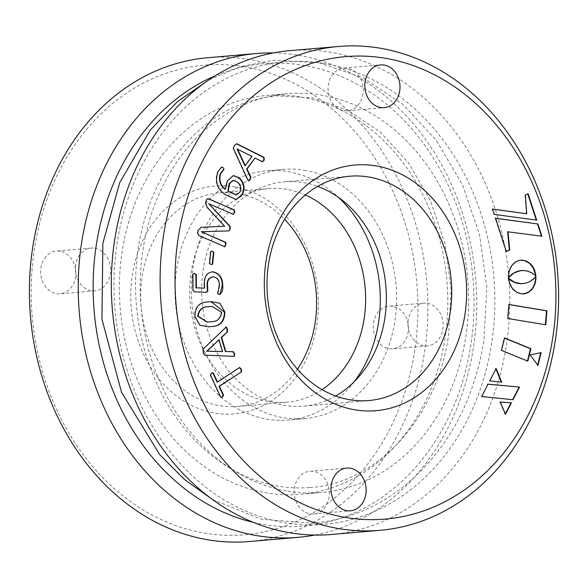 <?xml version="1.0" encoding="UTF-8"?>
<svg xmlns="http://www.w3.org/2000/svg" width="588" height="588" viewBox="0 0 588 588"><rect width="100%" height="100%" fill="white"/><g stroke="black" fill="none" stroke-linecap="round" stroke-linejoin="round"><path stroke-width="0.44" stroke-dasharray="2.94 2.21" d="M343.862 110.662A21.44 17.566 85.1 0 0 347.479 110.801A21.44 17.566 85.1 0 0 363.237 90.14A21.44 17.566 85.1 0 0 347.427 68.223A21.44 17.566 85.1 0 0 343.811 68.076A21.44 17.566 85.1 0 0 328.045 88.744A21.44 17.566 85.1 0 0 343.862 110.662M310.008 513.809A21.44 17.566 85.1 0 0 313.625 513.956A21.44 17.566 85.1 0 0 329.383 493.295A21.44 17.566 85.1 0 0 313.573 471.378A21.44 17.566 85.1 0 0 309.957 471.231A21.44 17.566 85.1 0 0 294.198 491.891A21.44 17.566 85.1 0 0 310.008 513.809M335.682 396.011A112.565 92.206 -94.9 0 1 303.636 406.154A112.565 92.206 -94.9 0 1 284.643 405.397A112.565 92.206 -94.9 0 1 201.625 290.325A112.565 92.206 -94.9 0 1 284.364 181.846A112.565 92.206 -94.9 0 1 303.357 182.603A112.565 92.206 -94.9 0 1 317.667 186.374M304.393 170.226A125.075 102.452 -94.9 0 1 396.635 298.087A125.075 102.452 -94.9 0 1 304.709 418.612A125.075 102.452 -94.9 0 1 283.607 417.774A125.075 102.452 -94.9 0 1 191.365 289.913A125.075 102.452 -94.9 0 1 283.291 169.388A125.075 102.452 -94.9 0 1 304.393 170.226M354.336 381.597A125.075 102.452 -94.9 0 1 288.37 420.016A125.075 102.452 -94.9 0 1 267.268 419.178A125.075 102.452 -94.9 0 1 175.026 291.317A125.075 102.452 -94.9 0 1 266.952 170.792A125.075 102.452 -94.9 0 1 288.054 171.63A125.075 102.452 -94.9 0 1 338.512 197.392M322.062 389.638A107.207 87.818 -94.9 0 1 286.841 402.214A107.207 87.818 -94.9 0 1 268.753 401.494A107.207 87.818 -94.9 0 1 189.689 291.905A107.207 87.818 -94.9 0 1 268.488 188.594A107.207 87.818 -94.9 0 1 286.569 189.314A107.207 87.818 -94.9 0 1 305.341 194.973M297.44 369.198A107.207 87.818 -94.9 0 1 237.831 406.426A107.207 87.818 -94.9 0 1 219.743 405.705A107.207 87.818 -94.9 0 1 140.672 296.117A107.207 87.818 -94.9 0 1 219.471 192.805A107.207 87.818 -94.9 0 1 237.559 193.525A107.207 87.818 -94.9 0 1 284.563 219.317M331.331 534.492A242.807 198.891 85.1 0 0 509.789 300.512A242.807 198.891 85.1 0 0 330.721 52.295A242.807 198.891 85.1 0 0 289.759 50.664M323.701 63.43A232.084 190.115 85.1 0 0 114.939 261.748A232.084 190.115 85.1 0 0 285.129 522.776A232.084 190.115 85.1 0 0 493.891 324.458A232.084 190.115 85.1 0 0 323.701 63.43M287.782 491.142A200.118 163.927 85.1 0 0 321.548 492.487A200.118 163.927 85.1 0 0 468.636 299.645A200.118 163.927 85.1 0 0 321.048 95.065A200.118 163.927 85.1 0 0 287.282 93.72A200.118 163.927 85.1 0 0 140.194 286.569A200.118 163.927 85.1 0 0 287.782 491.142M300.218 96.858A200.118 163.927 85.1 0 0 266.452 95.513A200.118 163.927 85.1 0 0 119.364 288.355A200.118 163.927 85.1 0 0 266.952 492.935A200.118 163.927 85.1 0 0 300.718 494.28A200.118 163.927 85.1 0 0 447.806 301.431A200.118 163.927 85.1 0 0 300.218 96.858M253.34 522.365A232.084 190.115 85.1 0 0 264.299 524.57A232.084 190.115 85.1 0 0 473.061 326.252A232.084 190.115 85.1 0 0 302.871 65.224A232.084 190.115 85.1 0 0 214.98 75.918M273.288 52.935A242.807 198.891 -94.9 0 1 297.638 55.14A242.807 198.891 -94.9 0 1 476.523 293.221A242.807 198.891 -94.9 0 1 314.712 535.065M249.437 541.526A242.807 198.891 85.1 0 0 427.902 307.546A242.807 198.891 85.1 0 0 248.827 59.329A242.807 198.891 85.1 0 0 207.865 57.705M244.152 66.753A235.656 193.04 85.1 0 0 32.171 268.128A235.656 193.04 85.1 0 0 204.984 533.176A235.656 193.04 85.1 0 0 416.958 331.801A235.656 193.04 85.1 0 0 244.152 66.753M234.068 186.8A114.351 93.676 -94.9 0 1 317.924 315.418A114.351 93.676 -94.9 0 1 215.061 413.129A114.351 93.676 -94.9 0 1 131.205 284.519A114.351 93.676 -94.9 0 1 234.068 186.8M60.05 251.23A21.44 17.566 85.1 0 0 56.433 251.083A21.44 17.566 85.1 0 0 40.675 271.744A21.44 17.566 85.1 0 0 56.492 293.662A21.44 17.566 85.1 0 0 60.108 293.809A21.44 17.566 85.1 0 0 75.867 273.148A21.44 17.566 85.1 0 0 60.05 251.23M392.644 306.267A21.44 17.566 85.1 0 0 389.028 306.12A21.44 17.566 85.1 0 0 373.262 326.788A21.44 17.566 85.1 0 0 389.08 348.706A21.44 17.566 85.1 0 0 392.696 348.846A21.44 17.566 85.1 0 0 408.454 328.185A21.44 17.566 85.1 0 0 392.644 306.267M94.771 248.246A21.44 17.566 -94.9 0 1 110.581 270.164A21.44 17.566 -94.9 0 1 94.822 290.825A21.44 17.566 -94.9 0 1 91.206 290.685A21.44 17.566 -94.9 0 1 75.396 268.76A21.44 17.566 -94.9 0 1 91.155 248.099A21.44 17.566 -94.9 0 1 94.771 248.246M427.358 303.283A21.44 17.566 -94.9 0 1 443.176 325.201A21.44 17.566 -94.9 0 1 427.41 345.862A21.44 17.566 -94.9 0 1 423.794 345.722A21.44 17.566 -94.9 0 1 407.984 323.804A21.44 17.566 -94.9 0 1 423.742 303.136A21.44 17.566 -94.9 0 1 427.358 303.283M545.37 324.716L545.774 324.782M545.363 324.819L507.437 318.542L508.613 304.555L509.017 304.525M508.613 304.555L509.01 304.621M507.437 318.542L507.841 318.512M501.314 382.09L489.341 380.899L496.118 368.522M489.341 380.899L489.745 380.862M501.351 382.171L501.755 382.141M495.706 368.558L495.882 368.977M527.407 361.164L501.064 350.382L504.181 337.975L504.585 337.938M501.064 350.382L501.468 350.352M537.653 364.928L530.126 354.946M537.542 365.361L537.954 365.324M529.715 354.983L541.151 352.602M541.467 236.156L541.901 236.214M541.497 236.251L507.598 231.775M506.319 251.348L505.952 251.517L495.155 218.288L495.559 218.251M495.155 218.288L495.588 218.346M505.952 251.517L506.356 251.48M505.342 413.834L505.107 414.275L499.851 402.074L500.256 402.045M505.107 414.275L505.518 414.246M499.851 402.074L500.285 402.104M512.648 399.671L481.249 396.577L488.047 384.162M481.249 396.577L481.66 396.547M512.611 399.744L513.015 399.708M487.643 384.192L488.011 384.229M535.477 275.463L529.626 271.987L523.357 270.465M522.945 270.495L521.372 270.539M524.452 270.598L524.856 270.561M525.87 270.818L526.275 270.781M527.208 271.134L527.62 271.097M528.465 271.524L528.869 271.487M529.626 271.987L530.031 271.95M530.692 272.487L531.104 272.45M531.662 273.001L532.074 272.972M532.537 273.545L532.941 273.508M533.301 274.067L533.713 274.03M533.963 274.567L534.367 274.53M534.514 275.015L534.918 274.978M534.948 275.39L535.352 275.353M535.528 275.912L535.933 275.875M508.657 277.213L508.377 277.551L508.098 276.088L508.745 271.215L511.281 265.71L515.367 261.829L521.005 260.116M519.204 260.337L519.616 260.3M517.866 260.69L518.271 260.653M516.58 261.19L516.992 261.153M515.367 261.829L515.779 261.8M514.228 262.615L514.632 262.579M513.155 263.527L513.567 263.498M512.177 264.571L512.582 264.534M511.281 265.71L511.692 265.68M510.487 266.959L510.891 266.923M509.796 268.297L510.208 268.26M509.208 269.723L509.62 269.686M508.745 271.215L509.149 271.186M508.4 272.788L508.811 272.751M508.179 274.412L508.583 274.375M508.098 276.088L508.502 276.051M508.377 277.551L508.789 277.514M522.35 283.71L529.222 281.762L535.484 276.999M535.337 276.713L535.749 276.676M535.073 277.051L535.477 277.014M534.698 277.485L535.102 277.448M534.22 278.006L534.624 277.97M533.639 278.587L534.051 278.55M532.956 279.204L533.367 279.168M532.177 279.851L532.581 279.815M531.287 280.505L531.699 280.469M530.31 281.152L530.714 281.115M529.222 281.762L529.634 281.726M528.039 282.321L528.45 282.291M526.76 282.821L527.171 282.784M525.385 283.225L525.797 283.188M523.915 283.526L524.327 283.489M523.371 293.897L517.69 293L513.081 289.752L509.759 284.68L508.392 279.991L508.194 278.3L508.774 278.844M508.194 278.3L508.598 278.264M508.392 279.991L508.804 279.954M508.73 281.623L509.135 281.593M509.186 283.195L509.598 283.159M509.759 284.68L510.171 284.643M510.443 286.091L510.854 286.062M511.237 287.414L511.641 287.378M512.119 288.635L512.523 288.605M513.081 289.752L513.493 289.715M514.132 290.751L514.544 290.715M515.25 291.633L515.661 291.597M516.44 292.383L516.852 292.346M517.69 293L518.094 292.964M518.984 293.463L519.395 293.427M520.329 293.787L520.733 293.75M521.703 293.949L522.115 293.912M523.107 293.926L523.518 293.897M526.326 213.804L524.944 195.018L528.112 193.753M524.944 195.018L525.356 194.981M536.241 220.066L493.913 214.451L492.171 209.078L492.575 209.049M492.171 209.078L492.612 209.144M493.913 214.451L494.324 214.414M536.278 220.162L536.682 220.125M236.846 143.729L234.046 145.486L233.017 148.433L247.401 179.906L248.555 180.913M247.401 179.906L247.805 179.869M254.626 158.076L262.145 161.693M261.733 161.729L262.446 161.773M234.046 145.486L234.45 145.449M233.017 148.433L233.421 148.397M237.037 148.955L251.583 156.43L244.902 165.64M251.583 156.43L251.995 156.393M221.382 167.124L217.553 171.703C214.282 181.604 216.862 189.329 225.285 194.863L236.104 199.538M233.223 175.569L226.946 180.913L225.086 189.233M232.921 180.42L236.935 182.023C240.044 184.441 240.918 187.778 239.581 192.041L236.295 194.951M217.553 171.703L217.957 171.667M225.285 194.863L225.689 194.834M226.946 180.913L227.35 180.876M239.581 192.041L239.992 192.004M236.935 182.023L237.346 181.986M207.498 198.619L206.043 199.949L205.278 202.794L206.697 207.241L224.249 226.255M200.927 227.35L198.31 230.202M197.906 230.239L197.178 232.951L197.59 232.914M197.178 232.951L198.773 235.509M198.369 235.545L224.623 246.754M224.219 246.784L224.66 246.754M200.912 231.775L229.004 230.886M208.431 203.786L233.554 214.348M206.043 199.949L206.447 199.913M205.278 202.794L205.682 202.757M211.305 251.142L210.754 251.826M210.35 251.862L209.159 263.284L209.563 263.255M209.159 263.284L210.996 264.534M210.592 264.571L211.621 264.622M194.172 273.427L192.901 274.39M192.496 274.42L192.585 290.222L192.989 290.185M192.585 290.222L194.474 291.891M194.062 291.927L206.667 292.302M212.76 276.86C216.854 277.352 218.964 280.241 219.089 285.511L219.5 285.481M219.089 285.511L217.325 293.721L217.729 293.691M217.325 293.721L219.295 294.544M218.89 294.573L219.809 294.573M212.378 271.832C206.704 272.457 203.918 276.448 204.007 283.82L204.418 283.784M204.007 283.82L204.198 288.135M226.064 327.009L202.713 349.176L202.838 352.587L204.455 355.196L234.075 356.343M233.429 356.372L233.84 356.335M202.713 349.176L203.125 349.14M202.838 352.587L203.242 352.55M204.455 355.196L204.859 355.159M218.67 339.791L222.146 351.609M210.908 301.622L207.637 301.997C199.06 302.166 194.679 306.987 194.488 316.462L194.893 316.432M207.637 301.997L208.042 301.96M194.488 316.462L199.508 325.238L208.527 326.84M211.893 306.355L221.235 312.353C220.184 318.828 216.546 321.959 210.313 321.739L207.344 322.143M210.313 321.739L210.724 321.702M221.235 312.353L221.647 312.324M239.287 367.551L217.097 382.075M212.489 372.741L211.577 373.211M211.173 373.248L210.085 375.041L210.497 375.004M210.085 375.041L220.272 397.113L220.676 397.084M220.272 397.113L221.117 397.473M206.697 207.241L207.108 207.204M206.006 292.332L206.417 292.295M224.991 327.567L225.395 327.531M212.489 499.484L261.491 519.292L312.926 523.166C346.435 520.137 376.937 507.723 404.434 485.916C447.497 450.188 474.016 401.567 483.975 340.055L486.798 287.084L479.477 234.325L462.352 184.529L436.281 140.334L402.545 104.061L362.803 77.697L319.122 62.776L273.905 60.248L240.595 66.62L208.953 79.843M309.92 487.555C376.357 483.52 436.98 418.788 448.644 334.712L451.121 289.134L444.954 243.638L430.49 200.787L408.572 162.964L380.51 132.241L347.971 110.235L312.831 97.961L276.904 95.859C235.942 99.813 201.493 120.738 173.548 158.62C155.313 184.434 143.523 214.458 138.187 248.702C132.44 288.113 136.041 326.634 148.999 364.281C159.73 394.497 175.32 420.141 195.767 441.206C230.018 475.097 268.069 490.546 309.92 487.555M347.479 110.801L384.236 107.648M313.625 513.956L350.382 510.796M368.985 400.538L303.636 406.154M304.709 418.612L288.37 420.016M286.841 402.214L237.831 406.426M266.452 95.513L287.282 93.72M94.822 290.825L60.108 293.809M427.41 345.862L392.696 348.846M300.718 494.28L321.548 492.487M349.713 176.231L284.364 181.846M268.488 188.594L219.471 192.805M283.291 169.388L266.952 170.792M309.957 471.231L346.714 468.07M343.811 68.076L380.568 64.923M423.742 303.136L389.028 306.12M91.155 248.099L56.433 251.083M248.327 180.972L248.739 180.935M262.263 161.818L262.667 161.788M221.169 167.124L221.58 167.088M235.898 199.553L236.31 199.523M233.017 175.577L233.429 175.54M200.706 227.372L201.111 227.335M224.491 246.791L224.895 246.754M207.285 198.619L207.689 198.582M211.092 251.149L211.504 251.113M211.834 264.615L211.423 264.651M206.491 292.332L206.895 292.295M219.618 294.603L220.03 294.566M233.892 356.372L234.296 356.335M225.88 326.979L226.292 326.95M208.321 326.854L208.733 326.818M211.114 301.607L210.702 301.644M239.507 367.522L239.919 367.485M212.305 372.733L212.716 372.696M220.89 397.517L221.294 397.481"/><path stroke-width="0.88" d="M223.572 395.187L219.456 386.257L241.639 371.741L241.3 369.22L239.691 367.515L217.501 382.038L213.385 373.108L212.716 372.696L211.577 373.211L210.497 375.004L220.676 397.084L221.294 397.481L222.536 396.959L223.572 395.187L223.161 395.224L219.045 386.294L219.456 386.257M208.042 301.96C199.472 302.136 195.084 306.958 194.893 316.432L199.913 325.201L208.733 326.818L211.68 326.48C220.243 326.318 224.631 321.511 224.851 312.052L219.883 303.276L211.114 301.607L208.042 301.96M233.84 356.335L234.296 356.335L234.73 353.866L233.252 351.668L225.799 351.528L221.654 337.409L227.519 331.83L227.402 328.935L226.292 326.95L203.125 349.14L203.242 352.55L204.859 355.159L233.84 356.335M204.609 288.098L195.973 287.848L195.9 274.53L194.577 273.398L192.901 274.39L192.989 290.185L194.474 291.891L206.417 292.295L207.836 290.906L207.535 285.731C207.116 280.755 208.99 277.786 213.172 276.823C217.259 277.323 219.368 280.204 219.5 285.481L217.729 293.691L219.295 294.544C221.985 293.015 223.124 289.987 222.72 285.445C222.654 277.756 219.339 273.207 212.782 271.796C207.116 272.42 204.323 276.411 204.418 283.784L204.609 288.098L196.377 287.811L196.304 274.5L194.069 273.413M219.295 294.544L220.03 294.566M206.417 292.295L206.895 292.295M212.65 263.858L213.841 252.428L212.393 251.172L211.504 251.113L210.754 251.826L209.563 263.255L210.996 264.534L211.834 264.615L212.65 263.858L212.246 263.887L213.437 252.465L213.841 252.428M224.623 246.754L225.895 244.909L225.799 242.388L201.324 231.738L229.004 230.886L230.187 228.945L230.187 226.49L208.836 203.749L233.326 214.355L234.605 212.481L234.502 209.989L207.689 198.582L206.447 199.913L205.682 202.757L207.108 207.204L224.66 226.218L201.111 227.335L198.31 230.202L197.59 232.914L198.773 235.509L224.895 246.754M224.065 169.241L223.058 167.58L221.58 167.088L217.957 171.667C214.694 181.567 217.273 189.292 225.689 194.834L236.31 199.523L242.535 194.452C245.343 188.057 244.182 182.471 239.044 177.686L233.429 175.54L227.35 180.876L225.491 189.196C220.588 185.764 218.927 180.685 220.522 173.96L224.065 169.241L223.058 167.58M262.145 161.693L264.174 160.237L264.122 157.444L236.846 143.729L234.45 145.449L233.421 148.397L247.805 179.869L248.739 180.935L250.062 179.671L250.856 177.069L247.041 169.05L255.038 158.047L262.667 161.788M525.356 194.981L528.112 193.753L536.682 220.125L494.324 214.414L492.575 209.049L526.73 213.767L525.356 194.981M536.013 278.087L534.867 284.408L531.905 289.524L527.517 292.868L522.115 293.912L516.852 292.346L512.523 288.605L509.598 283.159L508.598 278.264L514.515 282.218L521.188 283.71L525.797 283.188L529.634 281.726L533.367 279.168L535.749 276.676L536.013 278.087L535.609 278.117L535.514 279.785L535.925 279.748M520.218 270.678L513.838 273.067L508.789 277.514L508.502 276.051L509.149 271.186L511.692 265.68L515.779 261.8L519.616 260.3L525.128 260.594L529.994 263.336L532.904 266.702L534.374 269.451L535.933 275.875L532.074 272.972L527.62 271.097L523.357 270.465L518.748 270.987M481.66 396.547L488.047 384.162L519.527 387.088L513.015 399.708L481.66 396.547M505.518 414.246L500.256 402.045L511.42 402.795L505.518 414.246M508.003 231.738L509.752 249.966L506.356 251.48L495.559 218.251L537.924 223.969L541.901 236.214L507.598 231.775L509.34 250.003L509.752 249.966M537.954 365.324L530.126 354.946L541.151 352.602L537.954 365.324M530.927 348.721L527.811 361.128L501.468 350.352L504.585 337.938L530.927 348.721L530.516 348.75L527.407 361.164M489.745 380.862L496.118 368.522L501.755 382.141L489.745 380.862M546.943 310.802L545.774 324.782L507.841 318.512L509.017 304.525L546.943 310.802L546.539 310.832L545.37 324.716M346.766 510.656A21.44 17.566 85.1 0 0 350.382 510.796A21.44 17.566 85.1 0 0 366.148 490.135A21.44 17.566 85.1 0 0 350.33 468.217A21.44 17.566 85.1 0 0 346.714 468.07A21.44 17.566 85.1 0 0 330.956 488.738A21.44 17.566 85.1 0 0 346.766 510.656M380.62 107.501A21.44 17.566 85.1 0 0 384.236 107.648A21.44 17.566 85.1 0 0 400.002 86.98A21.44 17.566 85.1 0 0 384.185 65.062A21.44 17.566 85.1 0 0 380.568 64.923A21.44 17.566 85.1 0 0 364.81 85.583A21.44 17.566 85.1 0 0 380.62 107.501M355.233 409.865A123.289 100.989 -94.9 0 1 264.82 271.2A123.289 100.989 -94.9 0 1 375.725 165.853A123.289 100.989 -94.9 0 1 466.13 304.518A123.289 100.989 -94.9 0 1 355.233 409.865M384.765 58.183A232.084 190.115 85.1 0 0 176.003 256.5A232.084 190.115 85.1 0 0 346.192 517.536A232.084 190.115 85.1 0 0 554.947 319.211A232.084 190.115 85.1 0 0 384.765 58.183M339.173 528.671A242.807 198.891 -94.9 0 1 160.098 280.454A242.807 198.891 -94.9 0 1 338.563 46.474A242.807 198.891 -94.9 0 1 379.525 48.106A242.807 198.891 -94.9 0 1 558.6 296.315A242.807 198.891 -94.9 0 1 380.135 530.295A242.807 198.891 -94.9 0 1 339.173 528.671M349.992 399.781A112.565 92.206 85.1 0 0 368.985 400.538A112.565 92.206 85.1 0 0 451.724 292.06A112.565 92.206 85.1 0 0 368.705 176.988A112.565 92.206 85.1 0 0 349.713 176.231A112.565 92.206 85.1 0 0 266.974 284.71A112.565 92.206 85.1 0 0 349.992 399.781M317.667 186.374A112.565 92.206 -94.9 0 1 385.868 286.106A112.565 92.206 -94.9 0 1 335.682 396.011M338.512 197.392A125.075 102.452 -94.9 0 1 354.336 381.597M305.341 194.973A107.207 87.818 -94.9 0 1 365.155 287.885A107.207 87.818 -94.9 0 1 322.062 389.638M284.563 219.317A107.207 87.818 -94.9 0 1 297.44 369.198M338.563 46.474L289.759 50.664A242.807 198.891 85.1 0 0 111.294 284.651A242.807 198.891 85.1 0 0 290.362 532.86A242.807 198.891 85.1 0 0 331.331 534.492L380.135 530.295M214.98 75.918A232.084 190.115 85.1 0 0 94.168 311.17A232.084 190.115 85.1 0 0 253.34 522.365M314.712 535.065A242.807 198.891 -94.9 0 1 298.241 537.336A242.807 198.891 -94.9 0 1 257.279 535.705A242.807 198.891 -94.9 0 1 78.211 287.488A242.807 198.891 -94.9 0 1 256.669 53.508A242.807 198.891 -94.9 0 1 273.288 52.935M256.669 53.508L207.865 57.705A242.807 198.891 85.1 0 0 29.4 291.685A242.807 198.891 85.1 0 0 208.475 539.894A242.807 198.891 85.1 0 0 249.437 541.526L298.241 537.336M509.01 304.621L546.539 310.832M495.706 368.558L501.351 382.171M504.181 337.975L530.516 348.75M540.74 352.638L537.542 365.361M495.155 218.288L537.924 223.969M537.513 224.006L541.497 236.251M509.34 250.003L505.952 251.517M499.851 402.074L511.42 402.795M511.016 402.831L505.107 414.275M487.643 384.192L519.527 387.088M519.123 387.117L512.611 399.744M519.807 270.715L521.776 270.509M520.601 260.153L524.724 260.631L529.582 263.373L533.279 268.062L535.33 274.214L535.734 274.177M535.33 274.214L535.528 275.912M534.999 272.567L535.403 272.531M534.543 270.987L534.948 270.95M533.963 269.48L534.374 269.451M533.279 268.062L533.691 268.032M532.493 266.731L532.904 266.702M531.611 265.504L532.015 265.475M530.641 264.38L531.045 264.343M529.582 263.373L529.994 263.336M528.458 262.476L528.869 262.439M527.267 261.719L527.679 261.682M526.025 261.101L526.429 261.065M524.724 260.631L525.128 260.594M523.379 260.308L523.79 260.271M522.004 260.146L522.409 260.109M518.344 271.024L512.442 273.751L509.061 277.176M509.024 276.779L509.436 276.742M509.509 276.264L509.914 276.228M510.09 275.684L510.502 275.647M510.774 275.059L511.178 275.022M511.56 274.412L511.964 274.375M512.442 273.751L512.854 273.714M513.427 273.104L513.838 273.067M514.515 272.487L514.919 272.457M515.691 271.928L516.095 271.891M516.97 271.435L517.374 271.399M535.337 276.713L535.609 278.117M508.194 278.3L511.192 280.689L515.272 282.718L519.278 283.644L522.761 283.673M520.777 283.739L521.188 283.71M519.278 283.644L519.689 283.607M517.859 283.431L518.271 283.394M516.521 283.107L516.925 283.078M515.272 282.718L515.683 282.681M514.11 282.255L514.515 282.218M513.045 281.755L513.449 281.718M512.067 281.226L512.471 281.189M511.192 280.689L511.597 280.652M510.428 280.167L510.832 280.131M509.759 279.675L510.171 279.638M509.208 279.226L509.612 279.19M508.774 278.844L509.186 278.815M535.514 279.785L534.463 284.445L532.39 288.421L529.457 291.486L524.908 293.721M524.496 293.75L523.107 293.926M525.826 293.405L526.238 293.368M527.105 292.905L527.517 292.868M528.318 292.265L528.73 292.229M529.457 291.486L529.861 291.45M530.516 290.582L530.927 290.546M531.493 289.553L531.905 289.524M532.39 288.421L532.794 288.392M533.184 287.187L533.595 287.15M533.875 285.856L534.286 285.819M534.463 284.445L534.867 284.408M534.933 282.953L535.345 282.916M535.286 281.395L535.69 281.365M492.171 209.078L526.73 213.767M527.708 193.79L536.278 220.162M248.555 180.913L250.062 179.671M249.65 179.708L250.856 177.069M250.444 177.106L246.637 169.079L247.041 169.05M246.637 169.079L255.038 158.047M261.733 161.729L264.174 160.237M263.762 160.274L263.711 157.481L236.435 143.766M245.306 165.603L244.902 165.64L237.037 148.955L251.995 156.393L245.306 165.603L237.442 148.918M225.491 189.196L225.086 189.233C220.177 185.793 218.523 180.722 220.11 173.997L223.661 169.278M222.654 167.617L221.382 167.124M236.104 199.538L242.124 194.488C244.931 188.094 243.77 182.508 238.64 177.723L233.223 175.569M236.295 194.951L227.799 191.188L229.246 183.662L232.921 180.42M242.124 194.488L242.535 194.452M238.64 177.723L239.044 177.686M220.11 173.997L220.522 173.96M227.799 191.188L228.21 191.151L229.658 183.625L233.127 180.398L237.346 181.986C240.448 184.404 241.33 187.741 239.992 192.004L236.501 194.937L228.21 191.151M229.246 183.662L229.658 183.625M201.633 227.299L224.66 226.218M224.219 246.784L225.895 244.909M225.483 244.946L225.395 242.425L225.799 242.388M225.395 242.425L201.324 231.738M228.592 230.915L230.187 228.945M229.776 228.982L229.776 226.527L230.187 226.49M229.776 226.527L208.836 203.749M232.921 214.392L234.605 212.481M234.2 212.518L234.09 210.026L234.502 209.989M234.09 210.026L208.652 198.751M208.248 198.788L207.498 198.619M213.437 252.465L212.393 251.172M211.981 251.208L211.305 251.142M211.621 264.622L212.246 263.887M195.9 274.53L196.304 274.5M206.006 292.332L207.836 290.906M207.424 290.942L207.13 285.768L207.535 285.731M207.13 285.768C206.704 280.785 208.586 277.823 212.76 276.86L213.172 276.823M219.809 294.573L222.308 285.474L222.72 285.445M222.308 285.474C222.242 277.793 218.934 273.244 212.378 271.832M195.973 287.848L196.377 287.811M234.075 356.343L234.325 353.902L234.73 353.866M234.325 353.902L232.841 351.705L233.252 351.668M232.841 351.705L225.799 351.528M225.395 351.565L221.242 337.446L221.654 337.409M221.242 337.446L227.519 331.83M227.108 331.86L226.997 328.971L227.402 328.935M226.997 328.971L226.064 327.009M222.558 351.573L206.675 351.227L219.081 339.761L222.558 351.573L207.079 351.198L219.081 339.761M206.675 351.227L207.079 351.198M208.527 326.84L211.276 326.516C219.831 326.355 224.219 321.548 224.44 312.088L210.908 301.622M207.344 322.143L197.686 316.197C198.722 309.707 202.353 306.569 208.593 306.782L211.893 306.355M211.276 326.516L211.68 326.48M224.44 312.088L224.851 312.052M221.647 312.324C220.596 318.792 216.95 321.923 210.724 321.702L207.542 322.128L198.09 316.16C199.126 309.67 202.764 306.532 209.005 306.745L212.099 306.341L221.647 312.324M208.593 306.782L209.005 306.745M197.686 316.197L198.09 316.16M219.045 386.294L241.639 371.741M241.234 371.77L240.896 369.257L241.3 369.22M240.896 369.257L239.287 367.551M213.385 373.108L212.981 373.145L217.097 382.075L217.501 382.038M212.981 373.145L212.489 372.741M221.117 397.473L222.536 396.959M222.132 396.996L223.161 395.224M263.711 157.481L264.122 157.444M208.953 79.843L177.414 101.621L150.197 130.183L119.717 182.618L102.856 243.359L101.944 319.225L121.532 392.225L159.649 454.568L184.536 479.565L212.489 499.484M236.089 194.973L236.501 194.937M232.716 180.435L233.127 180.398M211.687 306.37L212.099 306.341M207.13 322.165L207.542 322.128"/></g></svg>
